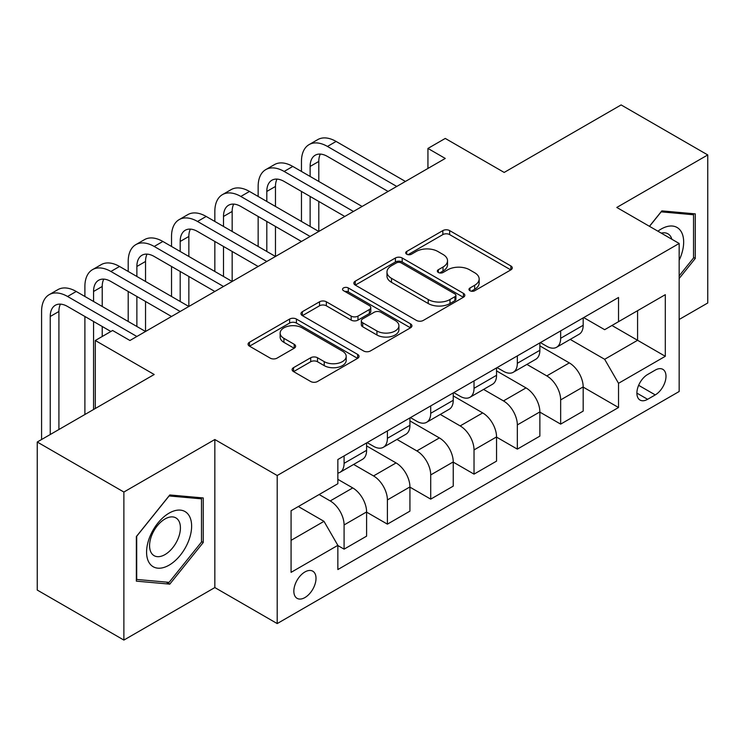 <?xml version="1.0" encoding="UTF-8"?>
<svg xmlns="http://www.w3.org/2000/svg" width="745" height="745" viewBox="0 0 745 745"><rect width="100%" height="100%" fill="white"/><g stroke="black" fill="none" stroke-linecap="round" stroke-linejoin="round"><path stroke-width="1.12" d="M469.965 290.736A3.371 1.946 0 0 0 474.733 290.736L510.865 269.867A4.815 2.775 0 0 0 512.281 267.902A4.815 2.775 0 0 0 510.865 265.946L449.645 230.596A4.815 2.775 0 0 0 442.847 230.596L406.705 251.456A3.371 1.946 0 0 0 405.718 252.834A3.371 1.946 0 0 0 406.705 254.213A3.371 1.946 0 0 0 411.464 254.213L416.138 251.512A15.394 8.884 0 0 1 437.911 251.512L443.014 254.455A15.394 8.884 0 0 1 447.522 260.741A15.394 8.884 0 0 1 443.014 267.027L438.339 269.718A3.371 1.946 0 0 0 437.352 271.096A3.371 1.946 0 0 0 438.339 272.474A3.371 1.946 0 0 0 443.098 272.474L447.773 269.774A15.394 8.884 0 0 1 469.546 269.774L474.639 272.717A15.394 8.884 0 0 1 479.156 279.003A15.394 8.884 0 0 1 474.639 285.288L469.965 287.989A3.371 1.946 0 0 0 468.978 289.358A3.371 1.946 0 0 0 469.965 290.736L469.965 287.989M304.928 597.564A15.682 9.052 120 0 0 315.172 583.745A15.682 9.052 120 0 0 312.77 571.182A15.682 9.052 120 0 0 304.928 571.955A15.682 9.052 120 0 0 294.685 585.775A15.682 9.052 120 0 0 297.087 598.337A15.682 9.052 120 0 0 304.928 597.564M293.53 367.658A4.815 2.775 0 0 0 292.115 369.622A4.815 2.775 0 0 0 293.53 371.587L310.702 381.505A4.815 2.775 0 0 0 317.51 381.505L357.637 358.336A4.815 2.775 0 0 0 359.053 356.371A4.815 2.775 0 0 0 357.637 354.406L296.417 319.056A4.815 2.775 0 0 0 289.619 319.056L249.482 342.234A4.815 2.775 0 0 0 248.076 344.199A4.815 2.775 0 0 0 249.482 346.155L270.23 358.14A4.815 2.775 0 0 0 277.028 358.14L294.21 348.222A4.815 2.775 0 0 0 295.616 346.257A4.815 2.775 0 0 0 294.21 344.292L283.92 338.351A12.87 7.431 0 0 1 280.148 333.099A12.87 7.431 0 0 1 288.091 326.236A12.87 7.431 0 0 1 302.116 327.847L342.421 351.119A12.87 7.431 0 0 1 346.192 356.371A12.87 7.431 0 0 1 338.249 363.234A12.87 7.431 0 0 1 324.224 361.623L317.51 357.749A4.815 2.775 0 0 0 310.702 357.749L293.53 367.658L293.53 371.587M679.161 319.484L707.75 302.982L707.75 154.941L621.125 104.924L504.179 172.44L445.268 138.43L427.937 148.432L445.268 158.443L129.937 340.493L112.616 330.491L95.295 340.493L95.295 408.511M123.875 492.035L123.875 640.076L214.839 587.563L214.839 439.522L123.875 492.035L37.25 442.018L154.196 374.502L95.295 340.493M214.839 439.522L277.205 475.524L679.161 243.466L679.161 391.507L277.205 623.574L277.205 475.524M707.75 154.941L616.795 207.455L679.161 243.466M416.483 320.434A4.815 2.775 0 0 0 423.281 320.434L463.418 297.264A4.815 2.775 0 0 0 464.824 295.299A4.815 2.775 0 0 0 463.418 293.334L402.198 257.994A4.815 2.775 0 0 0 395.399 257.994L355.263 281.163A4.815 2.775 0 0 0 353.847 283.128A4.815 2.775 0 0 0 355.263 285.093L416.483 320.434M344.87 291.463A3.371 1.946 0 0 1 348.288 291.938L348.288 287.933L410.532 323.87A4.815 2.775 0 0 1 411.938 325.835A4.815 2.775 0 0 1 410.532 327.8L370.395 350.969A4.815 2.775 0 0 1 363.597 350.969L302.368 315.619L302.368 311.699A4.815 2.775 0 0 0 300.961 313.664A4.815 2.775 0 0 0 302.368 315.619M302.368 311.699L319.549 301.781A4.815 2.775 0 0 1 326.347 301.781L351.174 316.113A4.815 2.775 0 0 0 357.982 316.113L369.371 309.538A4.815 2.775 0 0 0 370.787 307.573A4.815 2.775 0 0 0 369.371 305.608L343.529 290.68A3.371 1.946 0 0 1 342.542 289.311A3.371 1.946 0 0 1 344.618 287.514A3.371 1.946 0 0 1 348.288 287.933M123.875 640.076L37.25 590.059L37.25 442.018M655.255 370.097L647.629 374.502A15.189 8.772 120 0 0 637.711 387.884A15.189 8.772 120 0 0 640.039 400.065A15.189 8.772 120 0 0 647.629 399.311L655.255 394.906A15.189 8.772 120 0 0 665.173 381.524A15.189 8.772 120 0 0 662.845 369.343A15.189 8.772 120 0 0 655.255 370.097M583.698 317.584L604.661 329.69L618.527 321.682L618.527 297.478L337.848 459.525L337.848 483.729L291.072 510.735L291.072 572.356L337.848 545.349L337.848 569.553L618.527 407.515L618.527 383.303L604.661 359.295L570.204 339.403M618.527 321.682L665.304 294.675L665.304 356.296L618.527 383.303M214.839 587.563L277.205 623.574M427.937 148.432L427.937 168.445M611.943 325.49L637.58 340.288L637.58 310.684L665.304 294.675M604.661 359.295L637.58 340.288L665.304 356.296M291.072 540.349L323.991 521.342L298.345 506.535M337.848 545.554L344.088 549.149L344.088 524.946A19.603 11.315 -120 0 0 330.221 500.938L319.139 494.531M344.088 549.149L366.605 536.149L366.605 511.936A19.603 11.315 -120 0 0 352.748 487.928L337.848 479.333M366.605 512.141L387.4 524.145L387.4 499.932A19.603 11.315 -120 0 0 373.543 475.934L353.642 464.442M387.4 524.145L409.927 511.144L409.927 486.932A19.603 11.315 -120 0 0 396.061 462.924L366.605 445.92M409.927 487.137L430.712 499.141L430.712 474.928A19.603 11.315 -120 0 0 416.855 450.921L396.955 439.429M430.712 499.141L453.239 486.131L453.239 461.928A19.603 11.315 -120 0 0 439.373 437.92L409.927 420.916M453.239 462.124L474.025 474.127L474.025 449.924A19.603 11.315 -120 0 0 460.168 425.917L440.267 414.425M474.025 474.127L496.552 461.127L496.552 436.915A19.603 11.315 -120 0 0 482.695 412.916L453.239 395.902M496.552 437.119L517.337 449.123L517.337 424.911A19.603 11.315 -120 0 0 503.48 400.912L483.579 389.421M517.337 449.123L539.864 436.123L539.864 411.911A19.603 11.315 -120 0 0 526.007 387.903L496.552 370.898M539.864 412.115L560.659 424.119L560.659 399.907A19.603 11.315 -120 0 0 546.793 375.899L526.892 364.407M560.659 424.119L583.177 411.11L583.177 386.906A19.603 11.315 -120 0 0 569.32 362.899L539.864 345.894M540.386 342.588L546.793 346.295A19.603 11.315 -120 0 0 556.599 347.263A19.603 11.315 -120 0 0 560.659 338.286L560.659 330.892M497.073 367.602L503.48 371.299A19.603 11.315 -120 0 0 513.286 372.267A19.603 11.315 -120 0 0 517.337 363.299L517.337 355.896M453.761 392.606L460.168 396.303A19.603 11.315 -120 0 0 469.965 397.281A19.603 11.315 -120 0 0 474.025 388.303L474.025 380.9M410.439 417.61L416.855 421.316A19.603 11.315 -120 0 0 426.652 422.285A19.603 11.315 -120 0 0 430.712 413.307L430.712 405.913M367.127 442.623L373.543 446.32A19.603 11.315 -120 0 0 383.34 447.289A19.603 11.315 -120 0 0 387.4 438.321L387.4 430.917M583.177 387.102L618.527 407.515M556.599 347.263L579.116 334.263A19.603 11.315 -120 0 0 583.177 325.286L583.177 317.882M513.286 372.267L535.804 359.267A19.603 11.315 -120 0 0 539.864 350.29L539.864 342.886M469.965 397.281L492.492 384.271A19.603 11.315 -120 0 0 496.552 375.303L496.552 367.9M426.652 422.285L449.179 409.284A19.603 11.315 -120 0 0 453.239 400.307L453.239 392.904M383.34 447.289L405.867 434.288A19.603 11.315 -120 0 0 409.927 425.311L409.927 417.908M337.848 473.094A19.603 11.315 -120 0 0 340.027 472.302L362.554 459.293A19.603 11.315 -120 0 0 366.605 450.325L366.605 442.921M340.027 472.302A19.603 11.315 -120 0 0 344.088 463.325L344.088 455.921M323.991 521.342L337.848 545.349M679.161 278.5L695.271 258.45L695.271 213.871L661.839 210.882L649.444 226.303M136.354 581.147L169.795 584.136L203.227 542.537L203.227 497.949L169.795 494.959L136.354 536.558L136.354 581.147M693.539 257.453L695.271 258.45M201.495 541.531L203.227 542.537M166.256 582.096L169.795 584.136M471.315 291.211L474.639 289.284A15.394 8.884 0 0 0 479.156 282.998L479.156 279.003M447.522 260.741L447.522 264.736A15.394 8.884 0 0 1 443.014 271.022L439.68 272.949M510.8 269.904L449.645 234.6A4.815 2.775 0 0 0 442.847 234.6L408.046 254.688M463.353 297.302L402.198 261.989A4.815 2.775 0 0 0 395.399 261.989L355.328 285.121M454.916 296.678A3.371 1.946 0 0 0 455.903 295.299A3.371 1.946 0 0 0 454.916 293.921L401.173 262.901A3.371 1.946 0 0 0 396.415 262.901L391.479 265.742A15.394 8.884 0 0 0 386.972 272.027A15.394 8.884 0 0 0 391.479 278.313L428.217 299.518A15.394 8.884 0 0 0 449.989 299.518L454.916 296.678L454.916 300.673A3.371 1.946 0 0 0 455.903 299.304L455.903 295.299M386.972 272.027L386.972 276.032A15.394 8.884 0 0 0 391.479 282.318L391.479 278.313M454.916 300.673L449.989 303.522A15.394 8.884 0 0 1 428.217 303.522L391.479 282.318M302.433 315.656L319.549 305.785L319.549 301.781M370.787 307.573L370.787 311.578A4.815 2.775 0 0 1 369.371 313.533L357.982 320.117A4.815 2.775 0 0 1 351.174 320.117L326.347 305.785A4.815 2.775 0 0 0 319.549 305.785M348.288 291.938L410.467 327.837M376.942 330.985A12.87 7.431 0 0 0 390.967 332.596A12.87 7.431 0 0 0 398.91 325.733A12.87 7.431 0 0 0 395.139 320.48L380.937 312.285A4.815 2.775 0 0 0 374.139 312.285L362.74 318.86A4.815 2.775 0 0 0 361.334 320.825A4.815 2.775 0 0 0 362.74 322.79L376.942 330.985L376.942 334.989A12.87 7.431 0 0 0 390.967 336.6A12.87 7.431 0 0 0 398.91 329.737L398.91 325.733M361.334 320.825L361.334 324.829A4.815 2.775 0 0 0 362.74 326.794L362.74 322.79M376.942 334.989L362.74 326.794M346.192 356.371L346.192 360.375A12.87 7.431 0 0 1 338.249 367.238A12.87 7.431 0 0 1 324.224 365.627L317.51 361.744A4.815 2.775 0 0 0 310.702 361.744L293.595 371.625M280.148 333.099L280.148 337.103A12.87 7.431 0 0 0 283.92 342.355L283.92 338.351M294.145 348.26L283.92 342.355M357.581 358.373L296.417 323.06A4.815 2.775 0 0 0 289.619 323.06L249.547 346.192M301.464 171.443L301.464 161.442A36.756 21.223 60 0 1 309.073 144.614L317.743 139.613A36.756 21.223 60 0 1 336.116 141.438L405.42 181.445M309.073 144.614A36.756 21.223 60 0 1 327.455 146.439L396.759 186.446M388.089 191.446L327.455 156.441A24.501 14.146 -120 0 0 315.2 155.221A24.501 14.146 -120 0 0 310.125 166.442L310.125 176.444M320.322 154.094A24.501 14.146 -120 0 0 318.795 161.442L318.795 181.445M310.125 196.447L310.125 226.461M318.795 201.448L318.795 231.462L249.491 191.446L240.821 196.447L310.125 236.463M301.464 221.461L301.464 191.446M258.152 196.447L258.152 186.446A36.756 21.223 60 0 1 265.76 169.618L274.43 164.617A36.756 21.223 60 0 1 292.804 166.442L362.107 206.449M265.76 169.618A36.756 21.223 60 0 1 284.143 171.443L353.437 211.45M344.777 216.45L284.143 181.445A24.501 14.146 -120 0 0 271.888 180.234A24.501 14.146 -120 0 0 266.812 191.446L266.812 201.448M277.01 179.098A24.501 14.146 -120 0 0 275.473 186.446L275.473 206.449M266.812 221.461L266.812 251.465M275.473 226.461L275.473 256.466L206.179 216.45L197.509 221.461L266.812 261.467M258.152 246.465L258.152 216.46M301.464 241.464L240.821 206.449A24.501 14.146 -120 0 0 228.575 205.238A24.501 14.146 -120 0 0 223.5 216.46L223.5 226.461M233.697 204.111A24.501 14.146 -120 0 0 232.161 211.45L232.161 231.462M223.5 246.465L223.5 276.469M232.161 251.465L232.161 281.47L162.857 241.464L154.196 246.465L223.5 286.471M214.839 271.469L214.839 241.464M214.839 221.461L214.839 211.45A36.756 21.223 60 0 1 222.448 194.631A36.756 21.223 60 0 1 240.821 196.447M222.448 194.631L231.108 189.63A36.756 21.223 60 0 1 249.491 191.446M258.152 266.468L197.509 231.462A24.501 14.146 -120 0 0 185.263 230.242A24.501 14.146 -120 0 0 180.188 241.464L180.188 251.465M190.385 229.115A24.501 14.146 -120 0 0 188.848 236.463L188.848 256.466M180.188 271.469L180.188 301.483M188.848 276.469L188.848 306.484L119.545 266.468L110.884 271.469L180.188 311.485M171.527 296.482L171.527 266.468M171.527 246.465L171.527 236.463A36.756 21.223 60 0 1 179.135 219.635A36.756 21.223 60 0 1 197.509 221.461M179.135 219.635L187.796 214.635A36.756 21.223 60 0 1 206.179 216.45M214.839 291.472L154.196 256.466A24.501 14.146 -120 0 0 141.95 255.256A24.501 14.146 -120 0 0 136.875 266.468L136.875 276.469M147.072 254.119A24.501 14.146 -120 0 0 145.536 261.467L145.536 281.47M136.875 296.482L136.875 326.487M145.536 301.483L145.536 331.488L76.232 291.472L67.572 296.482L136.875 336.489M128.205 321.486L128.205 291.472M128.205 271.469L128.205 261.467A36.756 21.223 60 0 1 135.823 244.639A36.756 21.223 60 0 1 154.196 246.465M135.823 244.639L144.483 239.639A36.756 21.223 60 0 1 162.857 241.464M679.161 260.266A31.849 18.392 120 0 0 680.651 230.801A31.849 18.392 120 0 0 657.909 231.192M671.869 239.257A21.81 12.591 120 0 0 670.398 236.091A21.81 12.591 120 0 0 667.948 233.818A21.81 12.591 120 0 0 661.271 233.138M661.076 211.831L693.539 214.765L693.539 257.956L679.161 275.846M691.397 213.526L693.539 214.765M649.51 226.34L661.141 211.869M169.096 513.137A31.849 18.392 120 0 0 146.579 552.147A31.849 18.392 120 0 0 169.096 565.157A31.849 18.392 120 0 0 191.623 526.147A31.849 18.392 120 0 0 169.096 513.137M164.999 518.976A21.81 12.591 120 0 0 150.751 538.188A21.81 12.591 120 0 0 154.094 555.668A21.81 12.591 120 0 0 164.999 554.587A21.81 12.591 120 0 0 179.247 535.366A21.81 12.591 120 0 0 175.904 517.896A21.81 12.591 120 0 0 164.999 518.976M201.495 542.043L169.096 582.348L136.698 579.452L136.698 536.251L169.096 495.946L201.495 498.843L201.495 542.043M199.353 497.604L201.495 498.843M171.527 316.485L110.884 281.47A24.501 14.146 -120 0 0 98.629 280.26A24.501 14.146 -120 0 0 93.563 291.481L93.563 301.483M103.76 279.133A24.501 14.146 -120 0 0 102.223 286.471L102.223 306.484M93.563 321.486L93.563 409.508M102.223 326.487L102.223 336.489M84.893 414.509L84.893 316.485M84.893 296.482L84.893 286.471A36.756 21.223 60 0 1 92.51 269.653A36.756 21.223 60 0 1 110.884 271.469M92.51 269.653L101.171 264.652A36.756 21.223 60 0 1 119.545 266.468M110.884 331.488L67.572 306.484A24.501 14.146 -120 0 0 55.316 305.264A24.501 14.146 -120 0 0 50.241 316.485L50.241 434.512M60.438 304.137A24.501 14.146 -120 0 0 58.911 311.485L58.911 429.511M41.58 439.522L41.58 311.485A36.756 21.223 60 0 1 49.198 294.657A36.756 21.223 60 0 1 67.572 296.482M49.198 294.657L57.859 289.656A36.756 21.223 60 0 1 76.232 291.472M330.221 500.938L352.748 487.928M373.543 475.934L396.061 462.924M416.855 450.921L439.373 437.92M460.168 425.917L482.695 412.916M503.48 400.912L526.007 387.903M546.793 375.899L569.32 362.899M560.659 338.286L583.177 325.286M560.659 399.907L583.177 386.906M517.337 424.911L539.864 411.911M517.337 363.299L539.864 350.29M474.025 449.924L496.552 436.915M474.025 388.303L496.552 375.303M430.712 474.928L453.239 461.928M430.712 413.307L453.239 400.307M387.4 499.932L409.927 486.932M387.4 438.321L409.927 425.311M344.088 524.946L366.605 511.936M344.088 463.325L366.605 450.325M638.633 385.314L655.255 394.906M636.891 393.109L647.629 399.311M474.639 289.284L474.639 285.288M438.339 272.474L438.339 269.718M443.014 271.022L443.014 267.027M406.705 254.213L406.705 251.456M442.847 234.6L442.847 230.596M449.645 234.6L449.645 230.596M510.865 269.867L510.865 265.946M355.263 285.093L355.263 281.163M395.399 261.989L395.399 257.994M402.198 261.989L402.198 257.994M463.418 297.264L463.418 293.334M428.217 303.522L428.217 299.518M449.989 303.522L449.989 299.518M326.347 305.785L326.347 301.781M351.174 320.117L351.174 316.113M357.982 320.117L357.982 316.113M369.371 313.533L369.371 309.538M410.532 327.8L410.532 323.87M310.702 361.744L310.702 357.749M317.51 361.744L317.51 357.749M324.224 365.627L324.224 361.623M294.21 348.222L294.21 344.292M249.482 346.155L249.482 342.234M289.619 323.06L289.619 319.056M296.417 323.06L296.417 319.056M357.637 358.336L357.637 354.406M336.116 141.438L327.455 146.439M318.795 161.442L310.125 166.442M292.804 166.442L284.143 171.443M275.473 186.446L266.812 191.446M232.161 211.45L223.5 216.46M188.848 236.463L180.188 241.464M145.536 261.467L136.875 266.468M102.223 286.471L93.563 291.481M58.911 311.485L50.241 316.485"/></g></svg>
